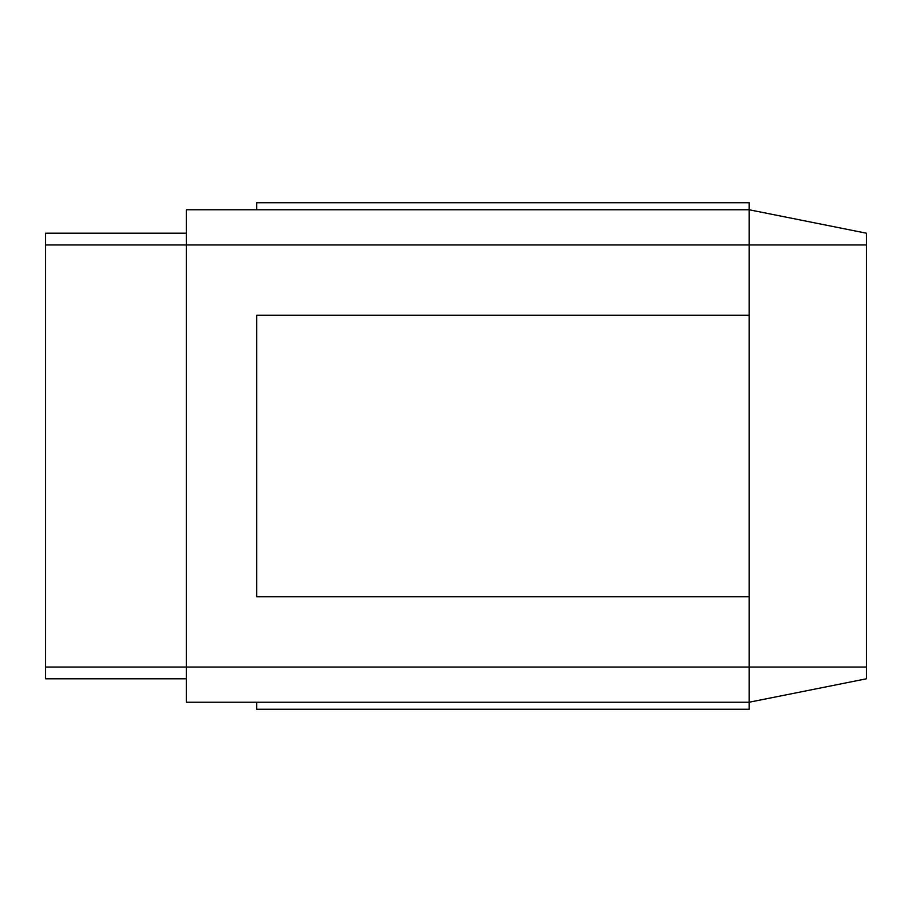 <?xml version="1.0" encoding="UTF-8"?>
<svg xmlns="http://www.w3.org/2000/svg" width="912" height="912" viewBox="0 0 912 912"><rect width="100%" height="100%" fill="white"/><g stroke="black" fill="none" stroke-linecap="round" stroke-linejoin="round"><path stroke-width="1.37" d="M749.14 209.76L749.14 202.726L256.66 202.726L256.66 209.76L749.14 209.76L186.31 209.76L186.31 702.24L749.14 702.24L866.4 678.79L866.4 233.21L749.14 209.76L749.14 315.29L256.66 315.29L256.66 596.71L749.14 596.71L749.14 709.274L256.66 709.274L256.66 702.24M186.31 678.79L45.6 678.79L45.6 233.21L186.31 233.21L45.6 233.21M749.14 596.71L749.14 315.29M866.4 667.06L45.6 667.06M866.4 244.94L45.6 244.94"/></g></svg>
